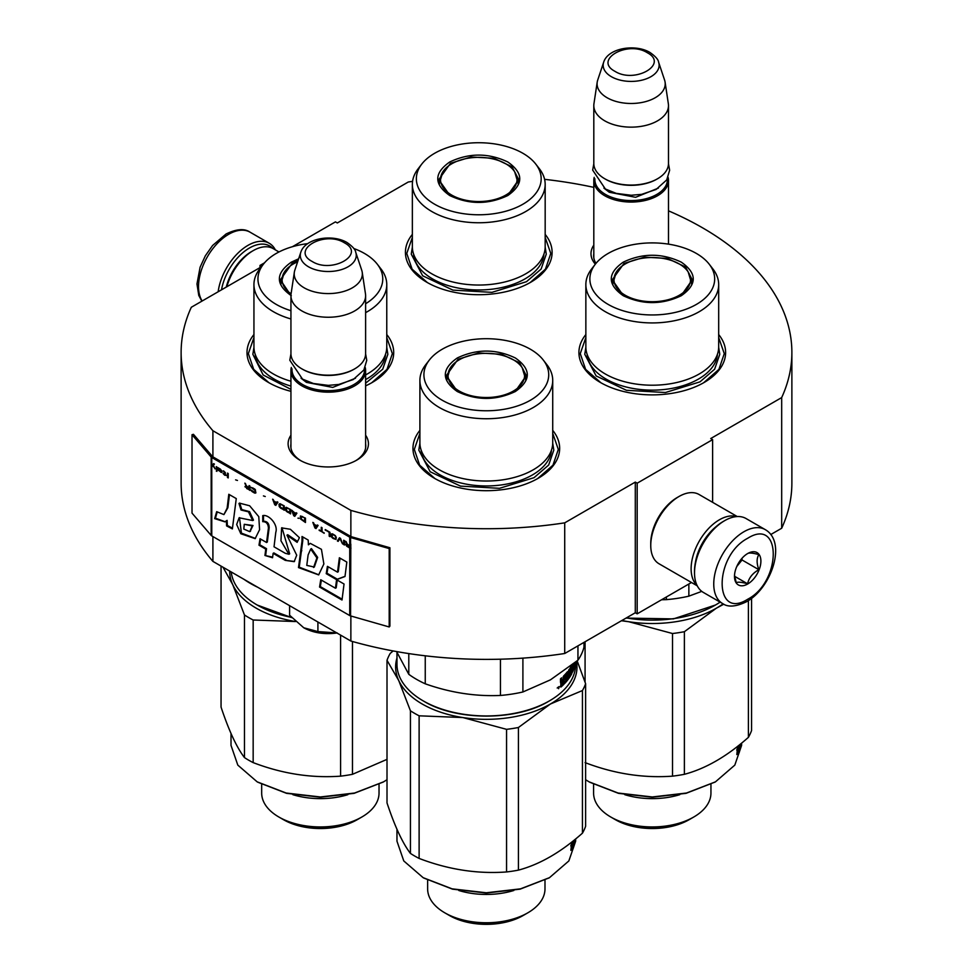 <?xml version="1.0" encoding="UTF-8"?>
<svg xmlns="http://www.w3.org/2000/svg" width="973" height="973" viewBox="0 0 973 973"><rect width="100%" height="100%" fill="white"/><g stroke="black" fill="none" stroke-linecap="round" stroke-linejoin="round"><path stroke-width="1.46" d="M212.905 536.561L212.905 561.385A305.376 176.308 180 0 1 181.124 483.082L181.124 352.421A305.376 176.308 180 0 0 212.905 430.735L350.864 510.387A305.376 176.308 180 0 0 564.717 522.842L635.296 482.097L637.181 483.192L712.613 439.638L710.728 438.543L781.684 397.58L781.684 528.242L770.762 534.542M292.435 246.704L335.442 221.88L337.327 222.963L408.283 182A305.376 176.308 180 0 1 412.576 181.355M544.588 179.336A305.376 176.308 180 0 1 593.81 187.363M668.487 210.837A305.376 176.308 180 0 1 791.876 352.421A305.376 176.308 180 0 1 781.684 397.58M261.701 266.407L260.01 265.422L264.547 262.807M261.372 266.809L191.316 307.261A305.376 176.308 180 0 0 181.124 352.421M365.617 435.223A40.161 23.194 180 0 1 356.677 460.168L356.677 460.168A40.161 23.194 180 0 1 299.879 460.168A40.161 23.194 180 0 1 290.939 435.223M595.342 264.169A40.161 23.194 180 0 1 593.81 245.123M585.855 334.554A73.34 42.35 -0 0 0 600.402 382.474A73.34 42.35 -0 0 0 704.136 382.474A73.34 42.35 -0 0 0 718.682 334.554M412.357 234.384A73.34 42.35 -0 0 0 426.904 282.304A73.34 42.35 -0 0 0 530.626 282.304A73.34 42.35 -0 0 0 545.172 234.384M253.941 334.554A73.34 42.35 -0 0 0 268.487 382.474A73.34 42.35 -0 0 0 290.939 391.316M365.617 385.855A73.34 42.35 -0 0 0 372.221 382.474A73.34 42.35 -0 0 0 386.768 334.554M419.898 430.37A73.34 42.35 -0 0 0 434.445 478.29A73.34 42.35 -0 0 0 538.178 478.29A73.34 42.35 -0 0 0 552.725 430.37M791.876 352.421L791.876 483.082A305.376 176.308 180 0 1 781.684 528.242M260.01 265.422L260.01 267.599M212.905 430.735L212.905 456.86A1.605 0.924 180 0 1 212.601 456.617L193.445 434.323L192.022 434.724L192.022 513.124L211.165 535.418A3.199 1.849 0 0 0 211.773 535.904L349.733 615.568A3.199 1.849 0 0 0 350.572 615.909L389.2 626.965L389.2 548.577L350.572 537.522A3.199 1.849 180 0 1 349.733 537.169L211.773 457.517A3.199 1.849 180 0 1 211.165 457.03L192.022 434.724M350.864 615.994L350.864 641.037L212.905 561.385M350.864 510.387L350.864 536.512L212.905 456.86M564.717 522.842L564.717 653.503A305.376 176.308 180 0 1 350.864 641.037M564.717 653.503L635.296 612.759L635.296 482.097M637.181 483.192L637.181 613.841L635.296 612.759M691.475 582.499L637.181 613.841M712.613 439.638L712.613 502.323M365.617 443.956A37.497 21.649 180 0 1 365.775 445.95A37.497 21.649 180 0 1 355.704 460.716M300.852 460.716A37.497 21.649 180 0 1 290.781 445.95A37.497 21.649 180 0 1 290.939 443.956M595.987 263.367A37.497 21.649 180 0 1 593.652 255.85A37.497 21.649 180 0 1 593.81 253.844M427.378 282.571L412.114 269.18L406.763 253.454L412.357 237.376M545.172 237.376L550.779 253.454L545.427 269.18L530.151 282.571M600.888 382.742L585.612 369.351L580.261 353.625L585.855 337.546M718.682 337.546L724.277 353.625L718.925 369.351L703.649 382.742M552.725 433.362L558.32 449.429L552.968 465.167L537.692 478.558M434.931 478.558L419.655 465.167L414.303 449.429L419.898 433.362M386.768 337.546L392.362 353.625L387.011 369.351L371.735 382.742M268.974 382.742L253.698 369.351L248.346 353.625L253.941 337.546M221.503 289.832A40.538 23.401 -60 0 1 249.441 248.006A40.538 23.401 -60 0 1 272.756 248.383M218.159 291.766A42.678 24.641 -60 0 1 247.933 245.391A42.678 24.641 -60 0 1 269.278 243.274A42.678 24.641 -60 0 1 275.359 249.879M765.252 529.628L746.023 518.524A42.678 24.641 120 0 0 724.69 520.64L723.182 521.516A40.538 23.401 120 0 0 694.515 571.163L694.515 572.902A42.678 24.641 120 0 0 703.345 592.435L722.586 603.54C727.974 607.42 735.977 606.811 746.595 601.691C771.407 588.118 787.145 542.095 765.252 529.628A42.678 24.641 120 0 0 743.919 531.745A42.678 24.641 120 0 0 716.043 569.351A42.678 24.641 120 0 0 722.586 603.54M723.182 521.516L724.69 520.64A42.678 24.641 120 0 0 694.515 572.902M747.69 538.276C713.635 556.057 713.635 620.81 747.69 599.259C781.757 581.477 781.757 516.724 747.69 538.276M747.69 553.528A18.669 10.776 120 0 0 734.493 576.393A18.669 10.776 120 0 0 747.69 584.007A18.669 10.776 120 0 0 760.898 561.141A18.669 10.776 120 0 0 747.69 553.528M734.53 575.274L736.245 582.766C737.68 581.757 741.45 582.097 747.556 583.776C748.991 577.731 752.761 573.048 758.879 569.704C756.544 563.318 756.544 558.295 758.879 554.61C752.761 552.932 748.991 552.591 747.556 553.601M747.556 583.776L734.615 576.308M758.879 569.704L742.034 559.974L742.034 558.259M740.283 560.424A16.006 9.243 120 0 1 736.768 566.517L742.034 559.974M278.971 251.958L273.218 248.638A40.002 23.097 120 0 0 253.223 250.62L251.326 251.703A37.339 21.552 120 0 0 226.271 287.084M251.326 251.703L253.211 250.62A40.002 23.097 120 0 0 253.211 250.62A40.002 23.097 120 0 0 226.831 286.755M736.658 516.59A40.002 23.097 120 0 0 719.4 519.777A40.002 23.097 120 0 0 694.029 552.664A40.002 23.097 120 0 0 696.996 585.308M737.266 516.554L699.052 494.491A40.002 23.097 120 0 0 679.045 496.473L677.159 497.556A37.339 21.552 120 0 0 650.755 543.287L650.755 545.464A40.002 23.097 120 0 0 659.049 563.781L697.264 585.843M677.159 497.556L679.045 496.473A40.002 23.097 120 0 0 650.755 545.464M716.006 526.709A37.339 21.552 120 0 0 695.427 562.358M668.487 244.138L668.487 180.504A37.339 21.552 0 0 1 645.44 200.414A37.339 21.552 0 0 1 604.744 195.743A37.339 21.552 180 0 1 593.81 180.504A37.339 21.552 180 0 1 594.211 177.354M668.487 180.504A37.339 21.552 0 0 0 668.086 177.354M667.393 178.777A36.269 20.944 0 0 1 645.707 198.808A36.269 20.944 0 0 1 605.498 194.43A36.269 20.944 180 0 1 594.904 178.777M605.498 179.19L604.744 178.752L605.498 179.19A36.269 20.944 0 0 0 656.799 179.19A36.269 20.944 0 0 0 657.164 178.971M656.799 179.19L657.553 178.752A37.339 21.552 0 0 1 604.744 178.752A37.339 21.552 180 0 1 593.81 163.513L593.81 105.583A37.339 21.552 180 0 1 593.944 103.722L597.215 82.109A34.067 19.667 180 0 1 597.702 80.09L603.674 62.199A27.974 16.152 0 0 0 611.36 76.685A27.974 16.152 -0 0 0 644.26 79.531A27.974 16.152 -0 0 0 658.612 62.199L664.595 80.09A34.067 19.667 0 0 1 665.082 82.109L668.342 103.722A37.339 21.552 0 0 1 668.487 105.583A37.339 21.552 0 0 1 645.44 125.505A37.339 21.552 0 0 1 604.744 120.834A37.339 21.552 180 0 1 593.81 105.583M657.553 178.752A37.339 21.552 0 0 0 668.487 163.513L668.487 105.583M665.082 82.109A34.067 19.667 0 0 1 645.537 101.642A34.067 19.667 0 0 1 607.055 97.714A34.067 19.667 180 0 1 597.215 82.109M365.617 447.945L365.617 370.604A37.339 21.552 0 0 1 342.569 390.526A37.339 21.552 0 0 1 301.873 385.843A37.339 21.552 180 0 1 290.939 370.604A37.339 21.552 180 0 1 291.341 367.453M365.617 370.604A37.339 21.552 0 0 0 365.216 367.453M364.522 368.889A36.269 20.944 0 0 1 342.837 388.908A36.269 20.944 0 0 1 302.627 384.542A36.269 20.944 180 0 1 292.034 368.889M302.627 369.302L301.873 368.864L302.627 369.302A36.269 20.944 0 0 0 353.929 369.302A36.269 20.944 0 0 0 354.294 369.083M353.929 369.302L354.683 368.864A37.339 21.552 0 0 1 301.873 368.864A37.339 21.552 180 0 1 290.939 353.613L290.939 295.695A37.339 21.552 180 0 1 291.073 293.822A38.263 22.087 180 0 1 284.42 272.014A38.263 22.087 180 0 1 293.299 263.987A38.263 22.087 0 0 1 297.616 261.846M354.683 368.864A37.339 21.552 0 0 0 365.617 353.613L365.617 295.695A37.339 21.552 0 0 0 365.471 293.822L362.211 272.209A34.067 19.667 0 0 0 361.725 270.19L355.741 252.311C355.461 249.672 352.567 246.424 347.081 242.557C332.486 233.775 305.169 238.069 300.803 252.311A27.974 16.152 0 0 0 308.49 266.784A27.974 16.152 -0 0 0 341.389 269.63A27.974 16.152 -0 0 0 355.741 252.311M365.617 295.695A37.339 21.552 0 0 1 342.569 315.605A37.339 21.552 0 0 1 301.873 310.934A37.339 21.552 180 0 1 290.939 295.695M362.211 272.209A34.067 19.667 0 0 1 342.666 291.742A34.067 19.667 0 0 1 304.184 287.826A34.067 19.667 180 0 1 294.345 272.209A34.067 19.667 180 0 1 294.831 270.19L300.803 252.311M303.758 627.78C313.318 632.949 324.483 634.676 337.254 632.961L317.916 631.574L303.758 627.78L289.601 615.228L289.601 605.668M317.916 622.015L317.916 631.574M681.307 295.695C661.944 304.89 642.594 304.89 623.231 295.695C607.31 284.517 607.31 273.34 623.231 262.163C642.594 252.968 661.944 252.968 681.307 262.163C697.227 273.34 697.227 284.517 681.307 295.695L681.209 295.756M720.117 602.117A89.346 51.581 180 0 1 715.447 605.024L673.425 618.901L626.053 618.086M714.693 605.461L715.447 605.024A89.346 51.581 180 0 1 626.357 617.916M585.855 284.59L585.855 346.875A66.407 38.336 180 0 0 626.855 382.292A66.407 38.336 180 0 0 699.222 373.985A66.407 38.336 0 0 0 718.682 346.875L718.682 284.59A66.407 38.336 0 0 0 712.893 268.937L709.232 264.218A62.406 36.025 0 0 0 608.137 253.454A62.406 36.025 180 0 0 595.306 264.218L591.645 268.937A66.407 38.336 180 0 0 585.855 284.59A66.407 38.336 180 0 0 626.855 320.008A66.407 38.336 180 0 0 699.222 311.701A66.407 38.336 0 0 0 718.682 284.59M595.306 264.218A62.406 36.025 180 0 0 616.882 308.599A62.406 36.025 180 0 0 696.4 304.403A62.406 36.025 0 0 0 709.232 264.218M623.608 295.914L612.26 279.798L623.985 263.464L644.467 257.152L667.575 258.453L685.527 266.967L692.277 279.798L680.942 295.901M613.221 280.017L612.528 282.413M692.01 282.413L691.317 280.017M666.396 596.972L666.396 599.636L661.579 599.757M688.86 584.007L688.86 596.157A98.674 56.969 180 0 1 666.396 599.636M701.764 591.377L688.86 596.157M718.67 347.312L719.765 354.294L714.632 369.205L700.001 381.854L665.435 392.52L626.442 390.295L596.145 375.943L584.773 354.294L585.868 347.312M621.893 620.494A90.684 52.347 -0 0 0 628.801 621.735L621.443 620.75M615.495 819.74A52.007 30.029 0 0 0 689.042 819.74L693.761 817.016A58.672 33.873 0 0 1 610.776 817.016L615.495 819.74L610.776 817.016A58.672 33.873 180 0 1 593.591 793.068L593.591 784.323M693.761 817.016A58.672 33.873 0 0 0 710.947 793.068L710.947 784.323M624.751 794.673A58.672 33.873 0 0 0 679.786 794.673M715.094 782.049L686.05 793.336L652.263 797.215L618.487 793.336L589.747 782.231M741.608 743.104L741.608 745.379L734.81 765.119L715.447 781.854L686.464 793.031L652.275 796.96L618.074 793.031L589.091 781.854L585.612 779.726M684.384 631.696L716.383 608.186A90.684 52.347 -0 0 1 628.801 621.735L672.513 633.52A101.35 58.514 0 0 0 684.384 631.696L684.384 774.313C705.717 768.634 727.05 756.313 748.395 737.352A101.35 58.514 0 0 0 751.57 730.504L751.57 598.334M723.803 604.184L716.383 608.186A90.684 52.347 0 0 0 723.121 603.844M748.395 600.596L748.395 737.352M672.513 633.52L672.513 776.15A101.35 58.514 0 0 0 684.384 774.313M585.077 641.742L585.077 682.109M672.513 776.15C643.372 778.278 614.231 773.766 585.077 762.613M739.711 745.853L740.514 745.926L739.371 752.117L739.784 748.322A89.346 51.581 0 0 1 736.975 754.318L737.583 750.584A89.346 51.581 0 0 0 740.149 744.564L740.173 744.272M740.514 745.926L740.514 744.004M739.066 748.237L739.273 747.009M737.485 751.241A88.275 50.973 0 0 0 738.629 748.492M739.784 748.322L738.762 748.201M736.829 749.587A88.275 50.973 0 0 0 738.629 745.525A89.346 51.581 0 0 1 738.081 746.656L737.583 746.583M737.68 746.279L736.829 754.574L737.522 750.402L736.829 750.28M738.081 746.656L738.203 745.853M737.522 750.402A89.346 51.581 0 0 0 740.112 744.381L740.052 744.381M740.696 747.106L740.696 743.859M740.964 747.13L740.964 743.64M613.61 818.658C633.739 830.881 670.798 830.881 690.927 818.658M616.335 272.014A38.263 22.087 180 0 0 631.672 298.237A38.263 22.087 180 0 0 679.324 295.233A38.263 22.087 0 0 0 688.203 272.014A38.263 22.087 0 0 0 625.213 263.987A38.263 22.087 180 0 0 616.335 272.014L612.929 283.423A39.334 22.707 180 0 0 612.941 284.031M691.596 284.031A39.334 22.707 0 0 0 691.608 283.423L688.203 272.014M507.809 195.524C488.446 204.719 469.083 204.719 449.721 195.524C433.8 184.347 433.8 173.17 449.721 161.992C469.083 152.797 488.446 152.797 507.809 161.992C523.729 173.17 523.729 184.347 507.809 195.524L507.699 195.585M412.357 184.42L412.357 246.704A66.407 38.336 180 0 0 453.357 282.121A66.407 38.336 180 0 0 525.724 273.814A66.407 38.336 0 0 0 545.172 246.704L545.172 184.42A66.407 38.336 0 0 0 539.395 168.767L535.734 164.048A62.406 36.025 0 0 0 434.639 153.284A62.406 36.025 180 0 0 421.796 164.048L418.147 168.767A66.407 38.336 180 0 0 412.357 184.42A66.407 38.336 180 0 0 453.357 219.837A66.407 38.336 180 0 0 525.724 211.53A66.407 38.336 0 0 0 545.172 184.42M421.796 164.048A62.406 36.025 180 0 0 443.384 208.429A62.406 36.025 180 0 0 522.89 204.233A62.406 36.025 0 0 0 535.734 164.048M450.11 195.743L438.762 179.628L450.475 163.294L470.968 156.981L494.077 158.295L512.029 166.797L518.767 179.628L507.444 195.731M439.723 179.847L439.018 182.243M518.512 182.243L517.818 179.847M545.172 247.142L546.267 254.123L541.134 269.034L526.502 281.683L491.937 292.35L452.931 290.124L422.647 275.773L411.263 254.123L412.357 247.142M442.837 171.844A38.263 22.087 180 0 0 458.174 198.066A38.263 22.087 180 0 0 505.826 195.062A38.263 22.087 0 0 0 514.693 171.844A38.263 22.087 0 0 0 451.715 163.817A38.263 22.087 180 0 0 442.837 171.844L439.431 183.252A39.334 22.707 180 0 0 439.443 183.861M518.098 183.861A39.334 22.707 0 0 0 518.11 183.252L514.693 171.844M559.22 686.67L558.587 688.714L559.22 686.67M515.349 391.511C495.987 400.706 476.636 400.706 457.274 391.511C441.353 380.334 441.353 369.156 457.274 357.979C476.636 348.784 495.987 348.784 515.349 357.979C531.27 369.156 531.27 380.334 515.349 391.511L515.252 391.572M575.651 662.102L575.651 664.364A89.346 51.581 180 0 1 549.49 700.84L548.736 701.278C516.237 721.029 456.386 721.029 423.887 701.278L423.133 700.84A89.346 51.581 180 0 1 396.972 664.364L396.972 652.469M548.736 701.278L549.49 700.84A89.346 51.581 180 0 1 423.133 700.84L423.887 701.278M419.898 380.407L419.898 442.679A66.407 38.336 180 0 0 460.898 478.108A66.407 38.336 180 0 0 533.265 469.789A66.407 38.336 0 0 0 552.725 442.679L552.725 380.407A66.407 38.336 0 0 0 546.935 364.753L543.275 360.034A62.406 36.025 0 0 0 442.18 349.258A62.406 36.025 180 0 0 429.348 360.034L425.688 364.753A66.407 38.336 180 0 0 419.898 380.407A66.407 38.336 180 0 0 460.898 415.824A66.407 38.336 180 0 0 533.265 407.517A66.407 38.336 0 0 0 552.725 380.407M429.348 360.034A62.406 36.025 180 0 0 450.925 404.415A62.406 36.025 180 0 0 530.443 400.219A62.406 36.025 0 0 0 543.275 360.034M457.651 391.73L446.303 375.614L458.028 359.28L478.509 352.956L501.618 354.269L519.57 362.783L526.32 375.614L514.985 391.718M447.264 375.833L446.571 378.229M526.052 378.229L525.359 375.833M583.97 642.387L583.97 647.215A98.674 56.969 0 0 1 577.95 660.193L550.426 679.847L522.902 691.973A98.674 56.969 180 0 1 500.438 695.452C475.371 696.559 450.304 692.679 425.25 683.812A98.674 56.969 180 0 1 408.794 674.313L396.57 651.569M577.95 645.865L577.95 660.193M408.794 653.588L408.794 674.313M425.25 655.802L425.25 683.812M500.438 659.207L500.438 695.452M522.902 658.125L522.902 691.973M575.25 662.431L575.165 664.085L575.165 662.491M575.031 664.072L574.775 662.82M575.444 662.272A89.346 51.581 180 0 1 575.213 663.829L575.286 662.406M560.74 678.655L560.74 680.601L562.102 681.185L561.64 677.865A89.346 51.581 180 0 1 560.497 678.862L560.497 682.353L561.214 682.73L560.497 686.768M567.478 671.686L567.478 671.686A89.346 51.581 180 0 1 563.61 675.992L563.172 680.176L562.102 681.185M566.845 672.452L566.845 674.094M566.845 676.199L566.845 677.682M567.381 671.808L567.818 678.217L566.931 677.986M575.031 662.613L574.934 665.277A89.346 51.581 180 0 1 572.611 672.051L572.306 665.727A89.346 51.581 180 0 1 570.64 668.779L570.64 670.92A89.346 51.581 180 0 0 571.771 668.925L572.002 672.623L571.309 672.988A89.346 51.581 180 0 1 569.375 676.089L569.375 669.12L568.621 670.19L568.621 677.159L567.818 678.217M569.375 676.089L568.621 675.919M571.406 672.55L571.406 671.455L570.3 671.188A88.275 50.973 180 0 1 569.825 671.99M571.309 671.37A89.346 51.581 180 0 1 570.117 673.352L569.837 673.292M571.723 665.264A89.346 51.581 180 0 1 570.117 668.001L570.117 673.352M572.817 664.389L572.392 666.7M573.438 663.902L573.438 665.289A89.346 51.581 180 0 1 572.817 666.76L572.805 666.821M573.851 663.562L573.438 667.344M574.775 664.06L574.727 664.51A89.346 51.581 180 0 1 573.851 667.405M574.739 662.844A89.346 51.581 180 0 1 574.009 665.337L574.009 663.72A89.346 51.581 180 0 0 574.143 663.331M572.306 665.727L571.54 665.605M570.64 668.779L569.886 668.633M570.531 670.896L569.825 670.75M570.531 669.144A88.275 50.973 180 0 1 569.825 670.385M570.981 670.336L570.981 671.309M572.002 672.623L571.771 673.754L570.956 673.608M569.302 676.077A88.275 50.973 180 0 1 568.621 677.123M568.427 677.415A88.275 50.973 180 0 1 564.802 682.024M571.771 673.754A89.346 51.581 180 0 1 564.802 683.35L564.802 681.732A89.346 51.581 180 0 0 566.797 679.495L566.931 677.707L565.97 677.439A88.275 50.973 180 0 1 565.277 678.278M566.931 677.707A89.346 51.581 180 0 1 565.277 679.616L565.277 678.011A89.346 51.581 180 0 0 566.931 676.101L566.931 674.228L565.836 673.863A88.275 50.973 180 0 1 563.233 676.746L563.075 677.172M566.797 674.131A89.346 51.581 180 0 1 564.17 677.038L563.233 676.746M572.902 669.801L573.438 666.906A89.346 51.581 180 0 1 572.817 668.366L572.392 669.655M573.438 666.906L572.404 666.773A88.275 50.973 180 0 1 572.392 666.773M561.822 684.664A89.346 51.581 180 0 0 563.172 683.399L563.172 681.781A89.346 51.581 180 0 1 561.64 683.216L561.822 684.664L560.74 683.399M563.172 681.781L562.248 681.465A88.275 50.973 180 0 1 560.74 682.888L560.764 682.9M561.64 683.216L560.995 682.973M563.075 680.261L563.075 681.745M563.075 683.484L563.075 683.873A88.275 50.973 180 0 1 560.497 686.33M564.17 677.038L563.172 677.196M563.999 677.476L563.999 684.177L563.075 683.873M563.999 684.177A89.346 51.581 180 0 1 560.983 687.023L560.509 686.841M558.83 686.658L558.733 687.279M559.086 686.78L557.188 687.996M552.713 443.129L553.807 450.11L548.675 465.021L534.043 477.67L499.477 488.324L460.484 486.111L430.188 471.759L418.816 450.11L419.91 443.129M393.116 650.937L390.185 653.467A101.35 58.514 180 0 0 387.011 660.314L398.723 680.528A90.684 52.347 -0 0 0 422.197 704.002A90.684 52.347 -0 0 0 462.844 717.551L419.12 715.812L419.12 858.429C448.273 869.582 477.415 874.095 506.556 871.954A101.35 58.514 0 0 0 518.427 870.13L518.427 727.5A101.35 58.514 0 0 1 506.556 729.336L506.556 871.954M396.972 658.028A90.684 52.347 180 0 0 398.723 680.528L410.436 710.801A101.35 58.514 0 0 0 414.644 713.379A101.35 58.514 0 0 0 419.12 715.812M449.538 915.557A52.007 30.029 0 0 0 523.085 915.557L527.804 912.832A58.672 33.873 0 0 1 444.819 912.832L449.538 915.557L444.819 912.832A58.672 33.873 180 0 1 427.634 888.884L427.634 880.139M527.804 912.832A58.672 33.873 0 0 0 544.989 888.884L544.989 880.139M458.794 890.49A58.672 33.873 0 0 0 513.829 890.49M549.137 877.865L520.093 889.152L486.318 893.032L452.53 889.152L423.79 878.047M575.651 838.921L575.651 841.195L568.852 860.935L549.49 877.658L520.506 888.848L486.318 892.776L452.117 888.848L423.133 877.67L403.771 860.935L396.972 841.195L396.972 829.3M387.011 660.314L387.011 802.932C394.819 826.405 402.627 843.226 410.436 853.418L410.436 710.801M506.556 729.336L462.844 717.551A90.684 52.347 -0 0 0 550.426 704.002L518.427 727.5M577.159 660.862L585.612 683.703A101.35 58.514 0 0 1 582.438 690.55L550.426 704.002A90.684 52.347 0 0 0 576.478 661.421M582.438 690.55L582.438 833.168C561.093 852.129 539.76 864.45 518.427 870.13M419.12 858.429A101.35 58.514 0 0 1 414.644 855.997A101.35 58.514 180 0 1 410.436 853.418M582.438 833.168A101.35 58.514 0 0 0 585.612 826.32L585.612 683.703M573.754 841.669L574.557 841.742L573.413 847.933L573.827 844.138A89.346 51.581 0 0 1 571.017 850.134L571.625 846.401A89.346 51.581 0 0 0 574.192 840.38L574.216 840.088M574.557 841.742L574.557 839.821M573.109 844.053L573.316 842.813M571.528 847.057A88.275 50.973 0 0 0 572.671 844.296M573.827 844.138L572.805 844.017M570.883 845.403A88.275 50.973 0 0 0 572.671 841.341A89.346 51.581 0 0 1 572.124 842.472L571.625 842.387M571.723 842.095L570.883 850.39L571.565 846.218L570.883 846.096M572.124 842.472L572.246 841.669M571.565 846.218A89.346 51.581 0 0 0 574.155 840.198L574.094 840.198M574.739 842.922L574.739 839.675M575.007 842.946L575.007 839.456M447.653 914.462C467.782 926.697 504.841 926.697 524.97 914.462M450.377 367.83A38.263 22.087 180 0 0 465.714 394.041A38.263 22.087 180 0 0 513.367 391.049A38.263 22.087 0 0 0 522.246 367.83A38.263 22.087 0 0 0 459.256 359.803A38.263 22.087 180 0 0 450.377 367.83L446.972 379.239A39.334 22.707 180 0 0 446.984 379.847M525.639 379.847A39.334 22.707 0 0 0 525.651 379.239L522.246 367.83M291.718 617.636L257.176 605.024A89.346 51.581 180 0 1 231.209 571.954M291.474 617.369A89.346 51.581 180 0 1 257.176 605.024L257.93 605.461M365.617 374.921A66.407 38.336 180 0 0 367.308 373.985A66.407 38.336 0 0 0 386.768 346.875L386.768 284.59A66.407 38.336 0 0 0 380.978 268.937L377.317 264.218A62.406 36.025 0 0 0 353.819 248.516M365.617 312.649A66.407 38.336 180 0 0 367.308 311.701A66.407 38.336 0 0 0 386.768 284.59M365.617 303.734A62.406 36.025 0 0 0 377.317 264.218M307.76 243.639A62.406 36.025 0 0 0 276.223 253.454A62.406 36.025 180 0 0 263.391 264.218L259.73 268.937A66.407 38.336 180 0 0 253.941 284.59A66.407 38.336 180 0 0 290.939 318.962M290.939 295.451L280.346 279.798L292.07 263.464L298.018 260.642M281.306 280.017L280.613 282.413M291.316 295.695C275.395 284.517 275.395 273.34 291.316 262.163L298.638 258.806M290.939 310.703A62.406 36.025 180 0 1 263.391 264.218M290.939 381.246A66.407 38.336 180 0 1 253.941 346.875L253.941 284.59M257.784 587.303A98.674 56.969 180 0 1 244.053 579.373M386.755 347.312L387.85 354.294L382.717 369.205L365.617 383.204M290.939 389.37L263.16 374.994L252.858 354.294L253.953 347.312M222.999 567.223L232.766 584.712A90.684 52.347 -0 0 0 256.24 608.186A90.684 52.347 -0 0 0 295.561 621.528M229.677 571.078A90.684 52.347 180 0 0 232.766 584.712L244.478 614.985A101.35 58.514 0 0 0 248.687 617.563A101.35 58.514 0 0 0 253.162 619.996L253.162 762.613C282.316 773.766 311.457 778.278 340.599 776.15A101.35 58.514 0 0 0 352.469 774.313L352.469 641.499M295.573 621.54L253.162 619.996M283.581 819.74A52.007 30.029 0 0 0 357.127 819.74L361.847 817.016A58.672 33.873 0 0 1 278.862 817.016L283.581 819.74L278.862 817.016A58.672 33.873 180 0 1 261.676 793.068L261.676 784.323M361.847 817.016A58.672 33.873 0 0 0 379.032 793.068L379.032 784.323M292.837 794.673A58.672 33.873 0 0 0 347.872 794.673M383.18 782.049L354.136 793.336L320.36 797.215L286.573 793.336L257.833 782.231M387.011 779.726L383.532 781.854L354.549 793.031L320.36 796.96L286.159 793.031L257.176 781.854L237.813 765.119L231.015 745.379L231.015 733.484M221.053 566.091L221.053 707.116C228.862 730.589 236.67 747.422 244.478 757.602L244.478 614.985M387.011 759.366L352.469 774.313M340.599 635.114L340.599 776.15M253.162 762.613A101.35 58.514 0 0 1 248.687 760.193A101.35 58.514 180 0 1 244.478 757.602M281.696 818.658C301.825 830.881 338.884 830.881 359.013 818.658M281.027 284.031A39.334 22.707 180 0 1 281.015 283.423L284.42 272.014M346.145 541.62L347.081 543.871L345.658 544.308L346.534 545.379M347.543 546.327L350.11 547.835A2.664 1.545 0 0 0 350.815 548.127L350.973 548.176M346.57 544.661L349.733 546.206L349.733 547.592L346.449 544.856L347.215 544.406L350.11 545.987L350.11 547.835M345.658 544.308L346.704 546.218L349.733 548.054A3.199 1.849 0 0 0 350.572 548.407L350.572 544.053A3.199 1.849 180 0 1 349.733 543.7L349.733 546.206M349.733 545.646L347.495 544.357L345.524 541.268L346.704 544.089M350.11 543.481L350.11 545.427M227.135 508.137L223.924 514.608L216.675 511.676L214.668 518.621L224.945 521.869L226.356 520.81L226.6 525.931L232.377 528.898L236.269 498.59L228.801 494.284L227.135 508.137L227.889 507.711L223.924 514.608M238.969 503.455L241.024 510.01L248.443 511.822L252.737 520.543L239.127 517.782L236.67 524.496L240.818 533.739L255.157 538.641L259.584 529.701L258.769 516.651L249.635 505.765L239.504 503.138M285.284 553.296L274.033 546.802L275.785 532.328C278.387 524.581 268.67 514.072 262.746 515.617L262.746 521.674C266.286 521.625 268.183 523.766 268.426 528.108L266.553 542.496L260.034 538.726L258.976 545.184L265.763 549.1L264.948 555.486L272.562 557.748L273.121 553.345L285.284 560.375L294.187 561.652L296.704 555.206L286.962 535.174L297.13 542.35L299.404 537.68L290.404 529.288L281.623 527.865L280.954 540.781L288.908 554.257L285.284 553.296M302.019 541.122L298.492 567.587L318.645 574.897L323.863 563.987L321.443 549.319L310.253 543.36L308.417 544.819L308.198 540.064L302.019 536.5L302.019 541.122L302.773 540.684L299.246 567.162L318.816 574.8M326.235 573.656L336.585 579.64L345.001 576.503L346.826 562.078L339.37 557.772L337.522 572.173L327.427 566.347L326.235 573.656L326.989 573.219L337.339 579.203L345.026 576.332M342.01 600.013L344.041 584.019L336.585 579.713L335.454 588.227L320.749 579.75L319.558 587.047L342.01 600.013M344.466 545.014L344.466 540.66L343.676 540.21L343.676 544.564L344.466 545.014M342.618 543.956L340.514 538.373L339.455 537.765L337.351 540.903L338.142 541.365L339.991 538.628L342.618 543.956M333.131 538.47L335.904 539.419L336.293 537.424L335.369 535.685L332.474 533.824L331.161 533.995L331.416 536.841L333.131 538.47L336.147 539.224M329.178 536.184L329.969 536.646L329.969 532.292L325.225 529.555L329.178 532.389L329.178 536.184L329.969 536.208M313.634 522.854L312.844 522.404L314.948 527.974L316.006 528.582L318.11 525.444L317.32 524.982L316.797 525.797L314.157 524.277L313.634 522.854M300.584 515.97L300.584 519.035L305.461 522.501L305.461 518.135L300.584 515.97M299.137 518.195L297.945 518.159L299.137 518.195M294.783 516.335L296.899 513.197L296.108 512.735L295.573 513.549L291.62 510.156L293.737 515.726L294.783 516.335M286.22 507.31L285.296 507.979L285.697 510.436L290.574 513.902L290.574 509.548L286.22 507.31M279.896 503.661L278.971 504.33L279.373 506.787L284.238 510.241L284.238 505.887L279.896 503.661M265.264 496.51L263.428 495.914M228.241 477.913L228.241 473.559L227.451 473.097L227.451 477.451L228.241 477.913M219.412 468.548L217.952 467.624L218.353 470.348L222.039 472.574L219.01 470.64L222.172 471.163L219.412 468.548M319.168 529.944L324.167 533.301L322.063 531.623L322.063 527.731L321.272 527.269L321.272 531.161L319.168 529.944M272.647 499.198L274.751 504.768L275.809 505.376L277.913 502.238L277.123 501.776L276.6 502.591L273.96 501.071L272.647 499.198M225.335 472.623L223.498 470.823L224.678 474.094L223.231 473.632L224.678 475.213L226.393 475.456L225.335 474.471L225.335 472.623M251.034 487.364L255.254 490.635L254.853 492.447L250.9 489.881L251.557 491.097L254.598 493.031L255.911 492.873L255.121 489.358L251.034 487.364M249.064 485.576L249.064 487.522L246.814 486.232L244.843 483.143L246.023 485.953L244.977 486.549L249.854 490.392L249.854 486.038L249.064 485.576M237.461 480.455L235.612 479.859M216.906 467.016L216.249 466.626L216.906 471.37L216.906 467.016M211.761 467.004L212.953 465.751L215.191 468.986L213.342 465.325L214.401 464.085L213.61 463.622L211.165 466.529A3.199 1.849 0 0 0 211.761 467.016L211.773 535.904M229.458 494.661L227.889 507.711M226.6 525.931L227.354 525.493L232.474 528.12M226.356 520.81L227.11 520.385L227.354 525.493M214.668 518.621L215.422 518.183L225.152 521.747M217.137 512.236L215.422 518.183M239.735 503.053L241.778 509.584L249.562 511.628L253.467 520.093M241.024 510.01L241.778 509.584M239.48 517.6L241.401 533.119L255.437 538.434M281.963 527.694L289.662 553.832L288.908 554.257M286.962 535.174L287.716 534.736L297.568 541.438M285.284 560.375L294.503 561.445M273.121 553.345L273.875 552.919L286.038 559.937M264.948 555.486L272.635 557.115M265.763 549.1L266.517 548.663L265.702 555.048M258.976 545.184L259.73 544.746L266.517 548.663M260.655 539.091L259.73 544.746M266.553 542.496L267.307 542.058L269.18 527.67C269.095 523.389 267.198 521.248 263.501 521.236L262.746 521.674M263.501 515.641L263.501 521.236M302.773 536.938L302.773 540.684M308.417 544.819L310.253 543.36M298.492 567.587L299.246 567.162M336.585 579.64L337.339 579.203M328.047 566.712L326.989 573.219M337.522 572.173L338.276 571.735L340.015 558.149M319.558 587.047L320.312 586.61L342.119 599.198M321.382 580.103L320.312 586.61M335.454 588.227L336.208 587.801L337.23 580.09M343.676 544.564L344.466 544.576M344.053 540.416L344.053 544.345M339.991 538.628L342.204 543.275M337.351 540.903L338.349 541.049M339.626 537.862L337.728 540.684M332.474 537.996L333.508 538.251M331.951 537.51L332.851 537.777M331.416 536.841L332.328 537.291M331.161 536.318L331.793 536.622M331.027 534.384L331.404 535.551M329.178 532.389L329.555 535.977M325.225 530.103L329.555 532.17M316.797 525.797L317.49 525.092M315.532 527.877L316.213 528.266M313.428 522.744L315.325 527.755M300.316 516.189L301.484 519.485L305.461 522.063M297.945 518.159L298.966 518.305M294.32 515.629L295.001 516.018M292.216 510.497L294.114 515.508M295.573 513.549L296.279 512.832M287.4 512.078L290.574 513.464M286.743 511.603L287.789 511.859M286.22 511.105L287.12 511.384M285.697 510.436L286.597 510.886M285.43 509.913L286.074 510.217M285.296 507.979L285.673 509.159M281.075 508.417L284.238 509.816M280.419 507.942L281.452 508.198M279.896 507.456L280.796 507.724M279.373 506.787L280.273 507.237M279.105 506.264L279.75 506.568M278.971 504.33L279.348 505.498M227.451 477.451L228.241 477.475M227.828 473.316L227.828 477.232M221.126 471.297L222.026 471.2M220.336 470.932L221.503 471.078M220.591 472.112L221.893 472.331M218.22 468.512L218.597 469.777M319.168 530.407L324.167 532.863M321.272 531.161L321.649 527.488M273.231 499.538L275.128 504.549M276.6 502.591L277.293 501.886M275.335 504.671L276.016 505.06M224.678 475.213L225.335 475.152M224.678 474.094L224.678 472.428M250.9 487.753L251.958 487.935M255.121 493.153L255.887 492.885M254.598 493.031L255.498 492.934M253.929 492.752L254.975 492.812M252.749 492.058L254.306 492.533M252.092 491.584L253.126 491.839M251.557 491.097L252.469 491.377M251.034 490.428L251.934 490.879M255.254 490.635L255.631 491.803M254.853 489.76L255.498 489.966M254.464 489.346L255.23 489.541M253.929 488.945L254.841 489.127M252.749 488.264L254.306 488.726M252.226 488.057L253.126 488.045M251.825 488.008L252.603 487.838M249.064 487.522L249.441 485.795M246.692 488.568L249.854 489.954M245.099 486.914L245.853 487.254M246.023 485.953L245.464 483.496M216.249 470.993L216.906 470.932M216.626 466.845L216.626 470.774M213.732 463.695L211.165 466.006L211.64 466.395A2.664 1.545 0 0 0 212.029 466.724M212.953 465.751L214.778 468.317M244.259 524.313L252.238 525.907L249.757 531.659L243.809 529.069L244.259 524.313L253.004 525.481L250.11 531.416M311.457 548.626L317.648 557.395L314.328 567.04L306.775 565.398L308.125 554.902L310.703 549.052L316.894 557.918L313.574 567.478M332.328 534.323L335.49 535.88L335.746 538.434L334.712 538.738L332.207 537.108L332.328 534.323M316.845 525.761L315.471 527.901L314.607 524.532M301.484 516.529L305.048 518.025L305.048 521.26L301.375 519.302L301.484 516.529M295.634 513.513L294.26 515.654L293.396 512.284M286.597 507.93L290.161 509.426L290.161 512.662L286.488 510.703L286.597 507.93M280.273 504.269L283.824 505.778L283.824 509.013L280.163 507.055L280.273 504.269M219.01 469.059L220.859 469.667L221.126 470.835L218.876 469.728L220.214 468.925M276.66 502.555L275.286 504.707L274.422 501.326M249.441 487.862L249.064 489.468L245.768 486.731L246.534 486.281L249.441 487.862L249.064 489.468M389.2 626.965L389.905 626.138L389.905 547.75L351.289 536.695A1.605 0.924 180 0 1 350.864 536.512M212.15 466.602L212.15 465.459L211.165 466.529L211.165 535.418M331.951 534.542L332.584 534.201M332.207 534.42L332.985 534.238M332.608 534.457L333.508 534.457M333.131 534.676L334.566 535.065M334.189 535.284L335.089 535.466M334.712 535.673L335.49 535.88M335.113 536.087L335.746 536.305M335.503 536.974L335.88 538.142M314.291 524.715L317.04 525.87M316.663 526.089L315.471 527.901M301.107 516.736L301.752 516.395M301.375 516.614L302.153 516.444M301.776 516.663L302.676 516.651M302.299 516.87L305.048 518.025M304.671 518.244L304.671 521.479M293.068 512.467L295.816 513.622M295.439 513.841L294.26 515.654M286.22 508.149L286.865 507.797M286.488 508.015L287.254 507.845M286.877 508.064L287.789 508.052M287.4 508.271L290.161 509.426M289.784 509.645L289.784 512.88M279.896 504.488L280.54 504.148M280.163 504.367L280.929 504.196M280.552 504.403L281.452 504.403M281.075 504.622L283.824 505.778M283.447 505.984L283.447 509.232M274.094 501.521L276.843 502.664M276.466 502.883L275.286 504.707M245.889 486.536L246.534 486.281M246.157 486.5L246.935 486.415M246.558 486.634L249.064 488.081M389.905 547.75L389.2 548.577M202.153 301.01A42.678 24.641 -60 0 1 228.704 234.286A42.678 24.641 -60 0 1 250.037 232.17L269.278 243.274M658.368 188.105L635.612 197.3L609.268 192.253L603.917 188.105M647.288 52.712C627.476 40.112 593.177 59.912 615.009 71.357C634.822 83.958 669.108 64.157 647.288 52.712M355.498 378.217L332.742 387.412L306.398 382.365L301.046 378.217M344.418 242.824C324.605 230.224 290.307 250.025 312.138 261.457C331.939 274.058 366.237 254.257 344.418 242.824M717.454 354.172A65.264 37.679 0 0 1 698.407 379.105A65.264 37.679 180 0 1 628.667 387.595A65.264 37.679 180 0 1 587.072 354.172M543.956 254.014A65.264 37.679 0 0 1 524.909 278.935A65.264 37.679 180 0 1 455.169 287.424A65.264 37.679 180 0 1 413.574 254.014M551.509 449.988A65.264 37.679 0 0 1 532.462 474.921A65.264 37.679 180 0 1 462.71 483.411A65.264 37.679 180 0 1 421.114 449.988M561.64 684.603L560.922 684.335M385.551 354.172A65.264 37.679 0 0 1 366.505 379.105A65.264 37.679 180 0 1 365.617 379.604M290.939 386.099A65.264 37.679 180 0 1 255.169 354.172M350.815 544.114L350.572 615.909M211.773 457.517L211.773 465.678M349.733 548.054L349.733 615.568M349.733 537.169L349.733 543.7M268.426 528.108L269.18 527.67M301.071 551.205L301.825 550.767M212.601 456.617L211.165 457.03L211.165 466.006M351.289 536.695L350.572 537.522L350.572 544.053M252.238 525.907L253.004 525.481M201.861 301.18L198.784 295.464L196.972 283.97L200.097 267.222L205.339 255.802L212.588 245.5L226.028 234.019C236.475 228.91 244.466 228.302 250.037 232.17M593.81 257.845L593.81 180.504M658.612 62.199C658.332 59.572 655.437 56.325 649.952 52.457C635.357 43.676 608.052 47.969 603.674 62.199M290.939 447.945L290.939 370.604M294.345 272.209L291.073 293.822M668.487 163.805L669.631 170.214L666.736 179.896L656.106 189.455L641.694 194.345L631.209 195.257L616.286 193.396L605.376 189.005L592.666 170.117L593.81 163.805M365.605 353.917L366.76 360.314L363.866 370.008L353.235 379.555L338.823 384.444L328.339 385.369L313.415 383.496L302.506 379.105L289.796 360.229L290.939 353.917M714.693 782.28L715.447 781.854M558.757 687.68L557.894 687.315M561.798 681.295L560.898 680.966M572.854 669.862L571.82 669.704M561.701 684.712L560.801 684.384M548.736 878.096L549.49 877.658M382.778 782.28L383.532 781.854M253.491 520.117L252.737 520.543M249.757 531.659L250.511 531.222M311.457 548.614L310.703 549.052"/></g></svg>
